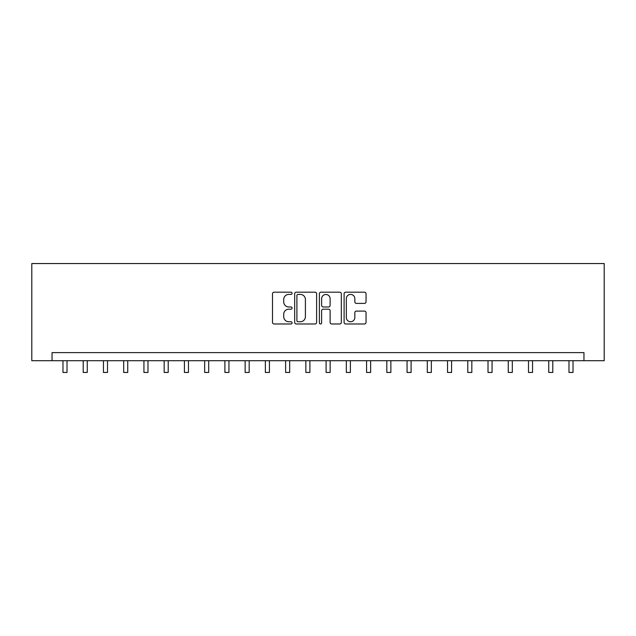 <?xml version="1.0" encoding="UTF-8"?>
<svg xmlns="http://www.w3.org/2000/svg" width="636" height="636" viewBox="0 0 636 636"><rect width="100%" height="100%" fill="white"/><g stroke="black" fill="none" stroke-linecap="round" stroke-linejoin="round"><path stroke-width="0.95" d="M292.091 293.299A1.113 1.113 0 0 0 290.978 292.186L274.092 292.186A1.59 1.59 0 0 0 272.502 293.776L272.502 322.388A1.59 1.59 0 0 0 274.092 323.978L290.978 323.978A1.113 1.113 0 0 0 292.091 322.865A1.113 1.113 0 0 0 290.978 321.752L288.792 321.752A5.088 5.088 0 0 1 283.712 316.664L283.712 314.279A5.088 5.088 0 0 1 288.792 309.191L290.978 309.191A1.113 1.113 0 0 0 292.091 308.078A1.113 1.113 0 0 0 290.978 306.973L288.792 306.973A5.088 5.088 0 0 1 283.712 301.885L283.712 299.5A5.088 5.088 0 0 1 288.792 294.412L290.978 294.412A1.113 1.113 0 0 0 292.091 293.299M364.452 303.396A1.59 1.59 0 0 0 366.042 301.806L366.042 293.776A1.59 1.59 0 0 0 364.452 292.186L345.698 292.186A1.59 1.59 0 0 0 344.108 293.776L344.108 322.388A1.59 1.59 0 0 0 345.698 323.978L364.452 323.978A1.59 1.59 0 0 0 366.042 322.388L366.042 312.689A1.59 1.59 0 0 0 364.452 311.099L356.422 311.099A1.59 1.59 0 0 0 354.832 312.689L354.832 317.499A4.253 4.253 0 0 1 350.579 321.752A4.253 4.253 0 0 1 346.334 317.499L346.334 298.666A4.253 4.253 0 0 1 350.579 294.412A4.253 4.253 0 0 1 354.832 298.666L354.832 301.806A1.59 1.59 0 0 0 356.422 303.396L364.452 303.396M583.959 360.707L604.2 360.707L604.2 263.55L31.8 263.55L31.8 360.707L583.959 360.707L583.959 352.614L52.041 352.614L52.041 360.707M316.609 293.776A1.59 1.59 0 0 0 315.019 292.186L296.265 292.186A1.59 1.59 0 0 0 294.675 293.776L294.675 322.388A1.59 1.59 0 0 0 296.265 323.978L315.019 323.978A1.59 1.59 0 0 0 316.609 322.388L316.609 293.776M320.981 292.186L339.735 292.186A1.59 1.59 0 0 1 341.325 293.776L341.325 322.388A1.59 1.59 0 0 1 339.735 323.978L331.706 323.978A1.59 1.59 0 0 1 330.116 322.388L330.116 310.781A1.59 1.59 0 0 0 328.526 309.191L323.207 309.191A1.59 1.59 0 0 0 321.617 310.781L321.617 322.865A1.113 1.113 0 0 1 320.504 323.978A1.113 1.113 0 0 1 319.391 322.865L319.391 293.776A1.59 1.59 0 0 1 320.981 292.186M298.014 294.412A1.113 1.113 0 0 0 296.901 295.525L296.901 320.639A1.113 1.113 0 0 0 298.014 321.752L300.319 321.752A5.088 5.088 0 0 0 305.407 316.664L305.407 299.5A5.088 5.088 0 0 0 300.319 294.412L298.014 294.412M330.116 298.745A4.253 4.253 0 0 0 325.87 294.492A4.253 4.253 0 0 0 321.617 298.745L321.617 305.383A1.59 1.59 0 0 0 323.207 306.973L328.526 306.973A1.59 1.59 0 0 0 330.116 305.383L330.116 298.745M62.972 360.707L62.972 372.45L67.019 372.45L67.019 360.707M83.213 360.707L83.213 372.45L87.259 372.45L87.259 360.707M103.453 360.707L103.453 372.45L107.5 372.45L107.5 360.707M123.694 360.707L123.694 372.45L127.741 372.45L127.741 360.707M143.935 360.707L143.935 372.45L147.981 372.45L147.981 360.707M164.175 360.707L164.175 372.45L168.222 372.45L168.222 360.707M184.416 360.707L184.416 372.45L188.463 372.45L188.463 360.707M204.657 360.707L204.657 372.45L208.703 372.45L208.703 360.707M224.898 360.707L224.898 372.45L228.944 372.45L228.944 360.707M245.138 360.707L245.138 372.45L249.185 372.45L249.185 360.707M265.371 360.707L265.371 372.45L269.425 372.45L269.425 360.707M285.612 360.707L285.612 372.45L289.666 372.45L289.666 360.707M305.852 360.707L305.852 372.45L309.907 372.45L309.907 360.707M326.093 360.707L326.093 372.45L330.148 372.45L330.148 360.707M346.334 360.707L346.334 372.45L350.388 372.45L350.388 360.707M366.575 360.707L366.575 372.45L370.629 372.45L370.629 360.707M386.815 360.707L386.815 372.45L390.862 372.45L390.862 360.707M407.056 360.707L407.056 372.45L411.102 372.45L411.102 360.707M427.297 360.707L427.297 372.45L431.343 372.45L431.343 360.707M447.537 360.707L447.537 372.45L451.584 372.45L451.584 360.707M467.778 360.707L467.778 372.45L471.825 372.45L471.825 360.707M488.019 360.707L488.019 372.45L492.065 372.45L492.065 360.707M508.259 360.707L508.259 372.45L512.306 372.45L512.306 360.707M528.5 360.707L528.5 372.45L532.547 372.45L532.547 360.707M548.741 360.707L548.741 372.45L552.787 372.45L552.787 360.707M568.982 360.707L568.982 372.45L573.028 372.45L573.028 360.707"/></g></svg>
